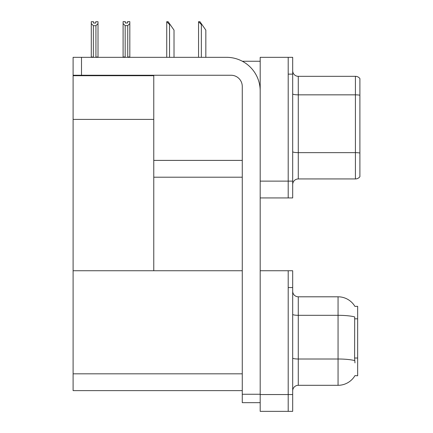 <?xml version="1.0" encoding="UTF-8"?>
<svg xmlns="http://www.w3.org/2000/svg" width="433" height="433" viewBox="0 0 433 433"><rect width="100%" height="100%" fill="white"/><g stroke="black" fill="none" stroke-linecap="round" stroke-linejoin="round"><path stroke-width="0.65" d="M242.339 61.253L260.19 61.253M242.269 160.399L153.764 160.399L153.764 119.4L73.101 119.4L73.101 57.329L81.501 57.329L81.501 75.255L231.065 75.255A11.204 11.204 0 0 1 242.269 86.459L242.269 394.263L260.19 394.263M288.199 270.749L288.199 411.35L292.681 411.35L292.681 270.749L260.19 270.749L260.19 57.329L288.199 57.329L288.199 197.93L260.19 197.93L260.19 181.124L288.199 181.124L288.199 197.93L292.681 197.93L292.681 181.124L288.199 181.124L288.199 74.135L292.681 74.135L292.681 181.124M153.764 177.205L242.269 177.205M73.101 75.705L153.764 75.705L153.764 75.255M153.764 75.705L153.764 270.749L73.101 270.749L73.101 119.4M260.19 197.93L260.19 411.35L288.199 411.35L288.199 287.555L292.681 287.555M242.269 390.626L73.101 390.626L73.101 270.749L242.269 270.749M354.908 306.391A19.604 19.604 0 0 0 338.054 296.8A19.604 19.604 0 0 1 354.908 306.391L357.658 306.32L357.658 375.779L354.968 375.611A19.604 19.604 0 0 1 338.054 385.305L298.283 385.305A5.602 5.602 0 0 0 292.681 390.907M292.681 184.545A5.602 5.602 0 0 1 298.283 178.943L355.417 178.943L355.417 76.322L298.283 76.322A5.602 5.602 0 0 1 292.681 70.72A5.602 5.602 0 0 0 298.283 76.322L298.283 178.943M359.899 78.562A5.602 5.602 0 0 0 355.417 76.322A5.602 5.602 0 0 1 359.899 78.562L359.899 176.702A5.602 5.602 0 0 1 355.417 178.943M288.199 57.329L292.681 57.329L292.681 74.135M359.899 95.617L359.899 153.033A5.602 0.974 180 0 0 355.417 152.643L298.283 152.643A5.602 0.974 0 0 1 292.681 151.674M354.968 362.897L354.605 358.031L354.687 316.918A19.604 3.404 180 0 0 338.054 315.316L338.054 296.8L298.283 296.8A5.602 5.602 0 0 1 292.681 291.198A5.602 5.602 0 0 0 298.283 296.8L298.283 385.305M198.812 21.704L199.949 21.704L201.908 24.508L201.35 24.508L198.552 21.704L198.552 57.329M205.832 57.329L205.832 30.11L201.908 24.508M166.997 21.704L168.134 21.704L170.093 24.508L169.536 24.508L166.732 21.704L166.732 57.329M174.017 57.329L174.017 30.11L170.093 24.508M127.746 25.65L125.169 25.65L123.096 23.512L123.096 21.65L125.337 21.65L125.337 22.976L127.578 22.976L127.578 21.65L129.819 21.65L129.819 23.512L127.746 25.65L127.746 56.994L129.819 56.994L129.819 57.329M129.819 56.994L129.819 23.512M125.169 25.65L125.169 56.994L123.096 56.994L123.096 57.329L123.096 23.512M125.169 56.994L124.845 57.329M127.578 22.976L125.337 22.976M95.763 23.036L93.523 23.036L95.763 23.036L95.763 21.704L98.004 21.704L98.004 57.053L95.931 57.053L95.931 25.704L93.355 25.704L93.355 57.053L93.079 57.329M93.523 23.036L93.523 21.704L91.282 21.704L91.282 57.329M98.004 23.571L95.931 25.704M93.355 25.704L91.282 23.571L91.282 57.053L93.355 57.053M98.004 57.053L98.004 57.329M260.19 402.668L242.269 402.668L242.269 394.263M260.19 90.941A33.612 33.612 0 0 0 226.583 57.329L81.501 57.329M81.501 75.255L73.101 75.255M91.282 23.571L91.282 57.053M260.19 394.544L292.681 394.544M73.101 373.82L242.269 373.82M357.658 318.818L354.605 318.818M357.658 358.031L354.605 358.031M359.899 95.228A5.602 0.974 180 0 0 355.417 94.838L298.283 94.838A5.602 0.974 0 0 1 292.681 93.864M338.054 385.305L338.054 315.316L298.283 315.316A5.602 0.974 0 0 1 292.681 314.342M354.746 360.624A19.604 3.404 180 0 0 338.054 359.006L298.283 359.006A5.602 0.974 -0 0 1 292.681 358.031M201.35 57.329L201.35 24.508M169.536 57.329L169.536 24.508"/></g></svg>
